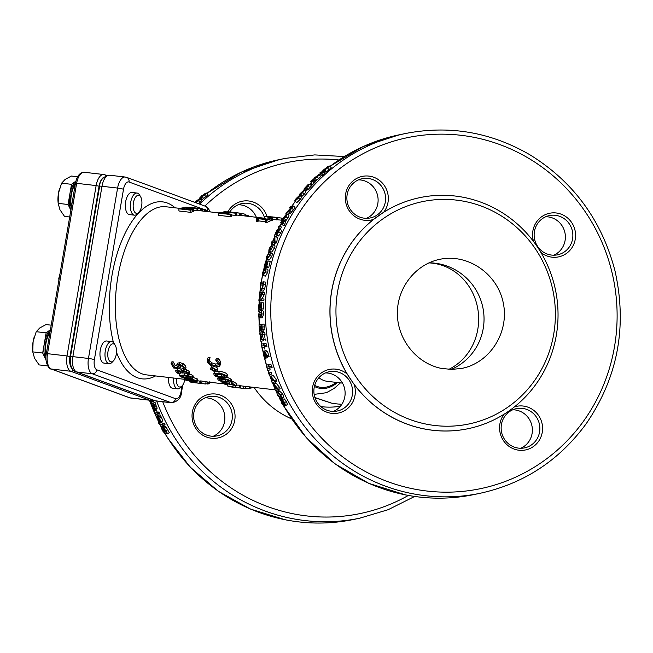 <?xml version="1.0" encoding="UTF-8"?>
<svg xmlns="http://www.w3.org/2000/svg" width="653" height="653" viewBox="0 0 653 653"><rect width="100%" height="100%" fill="white"/><g stroke="black" fill="none" stroke-linecap="round" stroke-linejoin="round"><path stroke-width="0.98" d="M173.616 378.038A11.134 5.257 96.6 0 0 177.053 388.706A11.134 5.257 96.6 0 0 177.632 388.845A11.134 5.257 96.6 0 0 180.628 387.449L182.105 385.882A9.085 4.285 -83.4 0 1 179.191 386.903A9.085 4.285 -83.4 0 1 176.375 378.356M177.632 388.845L172.604 388.257A11.134 5.257 -83.4 0 1 172.025 388.119A11.134 5.257 -83.4 0 1 168.588 377.45M184.783 379.76A9.085 4.285 -83.4 0 1 182.105 385.882M107.263 389.572L109.043 390.233M115.32 345.486L114.234 343.617A11.134 5.257 96.6 0 0 111.639 341.576A11.134 5.257 96.6 0 0 105.215 351.404A11.134 5.257 96.6 0 0 108.488 363.558A11.134 5.257 96.6 0 0 109.067 363.697A11.134 5.257 96.6 0 0 112.063 362.301L113.54 360.734A9.085 4.285 -83.4 0 1 110.626 361.754A9.085 4.285 -83.4 0 1 108.48 349.379A9.085 4.285 -83.4 0 1 115.32 345.486A9.085 4.285 -83.4 0 1 113.54 360.734M109.067 363.697L104.039 363.109A11.134 5.257 -83.4 0 1 103.46 362.97A11.134 5.257 -83.4 0 1 100.187 350.824A11.134 5.257 -83.4 0 1 106.61 340.988L111.639 341.576M50.118 331.504A17.819 8.407 96.6 0 0 45.988 356.881M49.897 332.769A16.921 7.991 96.6 0 0 46.102 355.289M50.42 329.732L46.134 332.85L42.682 353.028L32.764 351.877L32.65 350.31A17.819 8.407 -83.4 0 1 33.099 341.625L32.764 351.877L34.544 358.236L39.107 364.921L47.693 365.925M51.195 325.17L46.004 324.565L39.719 327.969L36.217 331.7L33.099 341.625A17.819 8.407 -83.4 0 1 34.193 337.054A17.819 8.407 -83.4 0 1 34.225 336.94M46.134 332.85L36.217 331.7M50.412 329.789A17.819 8.407 96.6 0 0 44.412 342.939A17.819 8.407 96.6 0 0 45.857 359.55L46.045 359.942A17.819 8.407 96.6 0 1 45.857 359.55L42.682 353.028M140.705 196.961L139.628 195.092A11.134 5.257 96.6 0 0 137.032 193.051A11.134 5.257 96.6 0 0 130.6 202.879A11.134 5.257 96.6 0 0 133.873 215.033A11.134 5.257 96.6 0 0 134.453 215.172A11.134 5.257 96.6 0 0 137.448 213.776L138.934 212.209A9.085 4.285 -83.4 0 1 136.012 213.229A9.085 4.285 -83.4 0 1 133.873 200.855A9.085 4.285 -83.4 0 1 140.705 196.961A9.085 4.285 -83.4 0 1 138.934 212.209M134.453 215.172L129.425 214.584A11.134 5.257 -83.4 0 1 128.845 214.445A11.134 5.257 -83.4 0 1 125.572 202.291A11.134 5.257 -83.4 0 1 131.996 192.464L137.032 193.051M75.503 182.979A17.819 8.407 96.6 0 0 71.25 207.891M75.291 184.244A16.921 7.991 96.6 0 0 71.463 206.626M75.928 181.118L71.52 184.326L68.075 204.503L58.158 203.352L58.035 201.785A17.819 8.407 -83.4 0 1 58.484 193.1L58.158 203.352L59.929 209.711L64.5 216.396L69.691 217M77.625 176.767L71.397 176.041L65.104 179.444L61.602 183.175L58.484 193.1A17.819 8.407 -83.4 0 1 59.578 188.529A17.819 8.407 -83.4 0 1 59.619 188.415M71.52 184.326L61.602 183.175M68.075 204.503L70.85 210.217M75.911 181.159A17.819 8.407 96.6 0 0 69.798 194.414A17.819 8.407 96.6 0 0 70.859 210.16M150.174 400.289L151.039 400.86L151.414 400.273M151.888 400.175L151.537 402.24L149.684 400.232M154.035 400.289L153.635 401.456L151.537 402.24M153.08 404.787L154.361 408.386L152.476 404.909L153.08 404.787M153.61 404.672L155.153 408.941L154.941 409.741L153.733 408.443L152.19 404.966L153.537 409.26A185.942 179.355 78.3 0 0 153.569 409.333L151.382 404.631L151.627 403.652L153.104 403.342A185.942 179.355 78.3 0 0 153.61 404.672L155.61 403.889A183.722 177.208 78.3 0 1 155.112 402.566L153.104 403.342M153.528 402.917L155.112 402.566M152.116 404.982L152.378 405.44M155.381 403.929L157.136 408.101L155.153 408.941L154.941 409.741M154.124 409.096L153.569 409.333M154.075 409.031L153.537 409.26M156.924 408.892L157.136 408.101L156.924 408.892L155.022 409.709M155.928 404.844L153.937 405.644M158.222 422.597L158.557 422.532A185.942 179.355 78.3 0 0 158.589 422.597L160.369 425.03A185.942 179.355 -101.7 0 1 159.299 422.932L159.601 422.875A185.942 179.355 78.3 0 0 160.654 424.923L162.507 424.54A185.942 179.355 78.3 0 0 163.168 425.797L161.307 426.18A185.942 179.355 78.3 0 0 161.756 427.029L161.454 427.086A185.942 179.355 -101.7 0 1 161.005 426.246L158.222 422.597L159.373 421.993M159.454 422.058L158.557 422.532M163.462 425.634A183.722 177.208 78.3 0 0 163.642 425.976L161.756 427.029M159.299 422.932L161.511 421.871A183.722 177.208 78.3 0 0 162.548 423.895L164.401 423.511A183.722 177.208 78.3 0 0 165.054 424.752L163.168 425.797M164.401 423.511L162.507 424.54M162.548 423.895L160.654 424.923M161.511 421.871L159.601 422.875M159.52 422.107L158.589 422.597M160.491 421.601L160.973 422.654M284.814 404.354L283.696 403.497L283.035 401.024L284.349 402.583L284.814 404.354M284.561 402.999L283.696 403.497M283.794 401.685L283.124 402.06M283.582 404.77L281.925 403.113L281.508 401.081L282.725 402.093L283.533 404.811M284.267 406.182L281.631 403.154L280.782 399.742L282.398 401.277L282.292 399.693L284.635 402.534L285.532 405.644L284.022 404.289L284.267 406.182L285.288 405.586M284.071 398.73L286.512 401.473L287.459 404.517L285.532 405.644M282.545 398.787L280.708 399.767L282.676 398.714L283.369 399.097M279.141 397.016L277.688 394.004L278.398 393.481L279.435 393.653L280.896 396.649L279.141 397.016L280.863 396.126M279.737 393.93L281.051 396.028M280.896 396.649L280.194 397.195M278.831 393.441L277.688 394.004L278.398 393.481M280.79 395.041C281.859 397.22 281.892 398.395 280.888 398.559L277.786 395.661C276.733 393.457 276.717 392.273 277.745 392.094L280.79 395.041L282.708 394.061C283.769 396.216 283.794 397.383 282.79 397.546M283.084 397.448L280.888 398.559M279.688 391.163L277.484 392.184L279.688 391.163L282.708 394.061M276.048 388.657A185.942 179.355 -101.7 0 1 274.562 385.172L277.174 388.421L276.048 388.657L277.011 388.217M277.19 391.204L276.88 391.269A185.942 179.355 -101.7 0 1 276.325 390.045L275.337 390.249A185.942 179.355 -101.7 0 1 274.75 388.927L275.737 388.723A185.942 179.355 -101.7 0 1 273.803 384.144L277.656 388.388A185.942 179.355 78.3 0 0 278.211 389.653L276.635 389.98A185.942 179.355 78.3 0 0 277.19 391.204L279.133 390.282A183.722 177.208 78.3 0 1 278.741 389.408M273.803 384.144L276.195 383.221L279.615 387.49A183.722 177.208 78.3 0 0 280.161 388.747L278.211 389.653M279.615 387.49L277.656 388.388M276.195 383.221L274.211 384.062M275.648 388.511L274.75 388.927M272.832 380.846A185.942 179.355 -101.7 0 1 271.501 377.303L273.958 380.617L272.832 380.846L273.827 380.446M273.86 383.442L273.55 383.507A185.942 179.355 -101.7 0 1 273.052 382.266L272.064 382.47A185.942 179.355 -101.7 0 1 271.534 381.115L272.521 380.911A185.942 179.355 -101.7 0 1 270.791 376.25L274.431 380.577A185.942 179.355 78.3 0 0 274.937 381.874L273.362 382.201A185.942 179.355 78.3 0 0 273.86 383.442L275.844 382.617A183.722 177.208 78.3 0 1 275.46 381.662M270.791 376.25L273.215 375.426L276.431 379.777A183.722 177.208 78.3 0 0 276.929 381.058L274.937 381.874M276.431 379.777L274.431 380.577M273.215 375.426L271.191 376.169M272.456 380.748L271.534 381.115M268.089 370.48L267.795 370.545A185.942 179.355 -101.7 0 1 266.187 365.288L266.481 365.223A185.942 179.355 78.3 0 0 267.061 367.19L268.995 366.79A185.942 179.355 -101.7 0 1 268.416 364.831L269.738 366.921A185.942 179.355 78.3 0 0 270.081 368.039L267.485 368.578A185.942 179.355 78.3 0 0 268.089 370.48L270.13 369.81A183.722 177.208 78.3 0 1 269.599 368.137M268.416 364.831L270.734 364.162L271.795 366.284A183.722 177.208 78.3 0 0 272.13 367.386L270.081 368.039M271.795 366.284L269.738 366.921M270.734 364.162L268.677 364.774M268.938 366.611L267.061 367.19M266.187 365.288L268.546 364.619A183.722 177.208 78.3 0 0 268.587 364.774M268.546 364.619L266.481 365.223M264.898 356.791L263.771 354.946L264.212 352.604L264.996 354.522L264.898 356.791M264.661 353.314L263.624 353.542M265.722 356.938L265.281 358.277L264.31 357.403L263.453 355.003L263.167 352.53L263.975 351.094L265.436 352.049L266.751 355.673L266.636 357.003A185.942 179.355 -101.7 0 1 266.62 356.938L264.677 352.53L265.722 356.938L266.595 356.726M267.812 356.424L267.387 357.746L265.281 358.277M266.073 350.653L263.975 351.094L266.073 350.653L267.534 351.592L269.093 356.407L267.004 356.93M263.747 340.686L260.865 341.282A185.942 179.355 -101.7 0 1 260.62 339.625L262.441 334.173L259.959 334.679A185.942 179.355 -101.7 0 1 259.796 333.291L262.669 332.704A185.942 179.355 78.3 0 0 262.922 334.809L261.257 339.78L263.534 339.307A185.942 179.355 78.3 0 0 263.747 340.686L260.865 341.282M263.534 339.307L265.665 339.005A183.722 177.208 78.3 0 0 265.869 340.368M262.669 332.704L264.808 332.475A183.722 177.208 78.3 0 0 265.053 334.556L262.922 334.809M265.053 334.556L263.388 339.47M262.367 334.385L259.959 334.679M261.478 329.912L260.612 327.006A185.942 179.355 -101.7 0 1 260.531 325.994L261.682 325.757A185.942 179.355 78.3 0 0 261.78 326.99L261.845 329.014L261.478 329.912L260.996 329.365L261.812 329.292M261.69 325.912L260.531 325.994M261.902 324.19L264.049 324.068A183.722 177.208 78.3 0 0 264.261 326.851L263.788 331.251L261.649 331.463L260.914 330.614L260.302 327.324A185.942 179.355 -101.7 0 1 260.204 326.059L259.135 326.28A185.942 179.355 -101.7 0 1 259.021 324.786L261.902 324.19A185.942 179.355 78.3 0 0 262.114 327.014L262.204 329.985L261.624 331.471L263.73 331.259M260.212 326.206L259.135 326.28M260.645 316.134L259.192 316.15L258.857 314.55L259.151 312.803L260.016 312.24L260.89 312.452L261.216 314.069L260.947 315.774L259.192 316.15L260.082 316.37M261.298 312.82L261.347 316.125M260.016 310.706C261.02 310.469 261.535 311.563 261.535 313.995L259.902 317.929L262.277 317.856L260.123 317.905C259.102 318.133 258.572 317.04 258.539 314.615L260.016 310.706L262.433 310.722M262.163 310.746C263.175 310.51 263.681 311.595 263.69 313.995L262.277 317.856M261.763 300.209L258.89 300.804A185.942 179.355 -101.7 0 1 258.988 299.131L261.861 293.662L259.38 294.176A185.942 179.355 -101.7 0 1 259.51 292.789L262.392 292.193A185.942 179.355 78.3 0 0 262.188 294.307L259.567 299.286L261.845 298.813A185.942 179.355 78.3 0 0 261.763 300.209L263.91 300.372L261.037 300.968L258.89 300.804M261.845 298.813L263.992 298.992A183.722 177.208 78.3 0 0 263.91 300.372M262.392 292.193L264.53 292.446A183.722 177.208 78.3 0 0 264.334 294.536L262.188 294.307M264.334 294.536L261.714 299.466M261.461 294.405L259.38 294.176M263.037 284.169L260.939 283.81L263.159 283.353A185.942 179.355 78.3 0 0 262.996 284.471L262.433 287.451L261.127 289.336M261.29 289.328L260.563 287.965L260.776 284.928A185.942 179.355 -101.7 0 1 260.939 283.81M262.188 288.21L260.563 287.965M263.706 281.802L265.836 282.186A183.722 177.208 78.3 0 0 265.461 284.684L264.718 288.675L263.257 291.156L261.118 290.879L260.172 288.846L260.457 284.953A185.942 179.355 -101.7 0 1 260.833 282.398L263.706 281.802A185.942 179.355 78.3 0 0 263.33 284.333L262.588 288.365L260.963 290.887L262.955 291.116M263.739 274.121L262.881 273.925L262.914 272.366L263.575 270.66L264.522 270.105L265.322 270.309L265.273 271.877L264.645 273.55L262.881 273.925L263.681 274.129M264.522 270.105L265.322 270.309L264.522 270.105M265.232 272.048L265.045 272.734M264.865 268.62C265.877 268.383 266.122 269.444 265.591 271.811L262.971 275.639L265.502 276.088L263.388 275.631C262.359 275.86 262.098 274.799 262.596 272.432L264.865 268.62L267.404 269.158M266.955 269.167C267.975 268.93 268.22 269.975 267.689 272.317L265.502 276.088M274.66 235.839L274.325 235.904A185.942 179.355 -101.7 0 1 277.19 229.668L277.598 229.587L277.256 233.66L279.402 229.472A185.942 179.355 -101.7 0 1 279.443 229.399L278.815 231.848L276.66 235.039L276.921 230.86A185.942 179.355 78.3 0 0 274.66 235.839L276.284 236.843L274.325 235.904M279.851 229.309L281.778 230.321L280.757 232.835L278.619 235.986L276.317 234.631M277.231 235.39A183.722 177.208 78.3 0 0 276.619 236.778M279.109 230.387L277.598 229.587M283.59 221.081L283.059 223.383L282.031 224.738A185.942 179.355 -101.7 0 1 282.063 224.673L282.871 222.289A185.942 179.355 78.3 0 0 281.786 224.346L281.484 224.403A185.942 179.355 -101.7 0 1 282.545 222.395L280.692 222.779A185.942 179.355 -101.7 0 1 281.353 221.547L283.214 221.155A185.942 179.355 -101.7 0 1 283.671 220.33L283.965 220.265A185.942 179.355 78.3 0 0 283.516 221.098L285.655 222.208M285.467 222.191L284.267 225.734L282.031 224.738M284.267 225.734L282.365 224.673M283.965 220.265L285.843 221.391A183.722 177.208 78.3 0 0 285.459 222.093M281.957 223.514L280.692 222.779M282.039 224.722L281.484 224.403M286.422 214.984L284.096 218.706A185.942 179.355 -101.7 0 1 286.308 214.91L286.389 215.408M286.781 213.743C287.442 213.702 287.173 214.731 285.973 216.812L283.149 219.955A185.942 179.355 -101.7 0 1 286.03 214.968L282.749 219.857A185.942 179.355 78.3 0 0 282.716 219.93L283.533 217.58L286.781 213.743L288.871 214.976M283.459 220.706L282.316 220.012M283.598 220.461L282.716 219.93M283.631 220.388L282.749 219.857M283.557 219.237L283.108 218.959M283.745 220.314L283.149 219.955M288.61 214.951C289.271 214.91 289.001 215.914 287.826 217.971L286.406 220.094L284.545 218.951M286.406 220.094L285.222 221.041M289.565 210.674L290.381 208.585A185.942 179.355 -101.7 0 1 291.091 207.507L292.177 207.287A185.942 179.355 78.3 0 0 291.369 208.503L290.316 210.005L289.565 210.674L289.442 210.233L289.842 210.511M291.728 207.964L291.091 207.507M289.157 210.201L285.818 213.8A185.942 179.355 -101.7 0 1 286.822 212.168L289.85 208.984A185.942 179.355 -101.7 0 1 290.773 207.572L289.63 207.809A185.942 179.355 -101.7 0 1 290.446 206.593L293.319 205.997A185.942 179.355 78.3 0 0 291.744 208.372L288.618 211.947L290.593 213.188L288.773 211.964L289.157 210.201M289.761 212.715L288.12 214.486M293.319 205.997L295.091 207.287A183.722 177.208 78.3 0 0 293.532 209.629L290.593 213.188M290.299 208.291L289.63 207.809M295.989 200.055L296.511 198.422L298.715 196.455L298.168 198.079L295.736 200.03M299.605 195.329C300.258 195.263 299.882 196.161 298.478 198.014L294.854 201.189L296.862 202.569L295.132 201.222C294.446 201.279 294.805 200.365 296.201 198.488L299.605 195.329L301.555 196.782M301.278 196.749C301.939 196.684 301.572 197.573 300.176 199.402L296.862 202.569M310.755 183.428L310.379 183.509A185.942 179.355 -101.7 0 1 310.428 183.452L312.207 181.403L310.673 181.722A185.942 179.355 -101.7 0 1 311.644 180.726L313.807 180.277A185.942 179.355 78.3 0 0 312.828 181.273L310.755 183.428L312.305 184.995L310.379 183.509M313.807 180.277L315.317 181.877A183.722 177.208 78.3 0 0 314.362 182.856L312.305 184.995M314.036 182.93L312.509 181.338M314.362 182.856L312.828 181.273M311.375 182.448L310.673 181.722M318.15 175.6L314.917 178.506A185.942 179.355 -101.7 0 1 318.06 175.502L318.003 175.869M318.844 174.596C319.472 174.531 318.933 175.314 317.219 176.963L313.677 179.518A185.942 179.355 -101.7 0 1 317.782 175.559L313.334 179.461A185.942 179.355 78.3 0 0 313.277 179.518L314.705 177.665L318.844 174.596L320.541 176.294M313.562 180.326L312.877 179.599M315.415 180.367L314.836 181.069A183.722 177.208 78.3 0 0 314.779 181.126L314.632 181.159M314.779 181.126L313.277 179.518M314.836 181.069L313.334 179.461M320.288 176.269C320.917 176.196 320.386 176.979 318.697 178.604L315.187 181.126L313.677 179.518M316.762 180.293L315.268 178.677M322.925 170.4L328.353 166.205A185.942 179.355 78.3 0 0 328.271 166.278L323.88 169.943L329.749 165.96L331.193 167.739L326.418 171.959L324.574 170.335A185.942 179.355 -101.7 0 1 324.647 170.27L328.598 166.899L322.925 170.4L323.113 171.323M329.749 165.96L324.574 170.335M325.692 171.731L324.77 172.359M326.418 171.959L325.031 170.245M323.047 171.625L320.362 174.335A185.942 179.355 -101.7 0 1 320.411 174.286L321.97 172.531A185.942 179.355 78.3 0 0 320.264 174.065L319.97 174.122A185.942 179.355 -101.7 0 1 321.635 172.621L319.774 173.004A185.942 179.355 -101.7 0 1 320.819 172.082L322.672 171.698A185.942 179.355 -101.7 0 1 323.374 171.086L323.676 171.029A185.942 179.355 78.3 0 0 322.974 171.641L324.647 173.347M324.451 173.331L322.133 175.935L320.362 174.335M322.133 175.935L320.688 174.261M323.676 171.029L325.072 172.735A183.722 177.208 78.3 0 0 324.533 173.208M320.394 173.739L319.774 173.004M321.594 175.763L319.97 174.122M308.028 185.223L305.31 187.958L308.02 185.158M308.902 184.105L306.2 187.778L309.506 184.415A185.942 179.355 -101.7 0 1 309.563 184.358L306.51 188.015L303.865 189.117A185.942 179.355 -101.7 0 1 304.78 188.072L307.906 184.742L308.902 184.105L309.432 184.513M309.93 184.285L311.489 185.836L308.11 189.525L305.473 190.619L303.865 189.117M299.629 194.17L304.037 189.941L304.184 190.586L302.69 192.668L300.584 194.676A185.942 179.355 -101.7 0 1 300.633 194.618L303.106 191.035L299.531 194.847A185.942 179.355 78.3 0 0 299.474 194.904L299.629 194.17M304.037 189.941L305.808 192.064L304.339 194.112L302.249 196.112L300.584 194.676M299.49 195.353L299.066 194.994M301.621 195.565L301.196 196.275A183.722 177.208 78.3 0 0 301.147 196.341L301.057 196.357M301.147 196.341L299.474 194.904M301.196 196.275L299.531 194.847M302.657 196.022L300.992 194.594M305.653 191.427L305.808 192.064M278.725 227.546L278.17 227.66A185.942 179.355 -101.7 0 1 278.978 226.069L279.525 225.954A185.942 179.355 78.3 0 0 278.725 227.546L280.643 228.583L278.17 227.66M279.525 225.954L281.435 227.007A183.722 177.208 78.3 0 0 280.643 228.583M273.346 241.071A185.942 179.355 -101.7 0 1 274.774 237.61L274.472 240.843L273.346 241.071M272.342 243.651L272.032 243.708A185.942 179.355 -101.7 0 1 272.513 242.475L271.526 242.679A185.942 179.355 -101.7 0 1 272.048 241.341L273.036 241.137A185.942 179.355 -101.7 0 1 274.929 236.598L274.905 240.802A185.942 179.355 78.3 0 0 274.399 242.083L272.823 242.41A185.942 179.355 78.3 0 0 272.342 243.651L274.031 244.557L272.032 243.708M275.329 236.508L277.296 237.439L276.896 241.683A183.722 177.208 78.3 0 0 276.399 242.94L274.815 243.267A183.722 177.208 78.3 0 0 274.342 244.491M274.815 243.267L272.823 242.41M276.399 242.94L274.399 242.083M276.896 241.683L274.905 240.802M272.301 243.014L271.526 242.679M270.064 249.87L269.477 249.642L269.722 248.156L270.595 246.516L271.599 245.977L272.342 246.165L272.081 247.667L271.24 249.275L269.477 249.642L270.228 249.838M272.366 246.295L271.599 245.977L272.342 246.165M272.121 244.557C273.142 244.32 273.232 245.332 272.399 247.601L269.248 251.266L271.779 252.034L269.738 251.283C268.709 251.511 268.595 250.491 269.403 248.222L272.121 244.557L274.644 245.406M274.129 245.389C275.15 245.153 275.248 246.148 274.415 248.393L271.779 252.034M267.591 257.845L266.922 257.625L267.093 256.107L267.901 254.45L268.881 253.903L269.64 254.09L269.452 255.625L268.685 257.258L266.922 257.625L267.689 257.829M269.673 254.18L268.881 253.903L269.64 254.09M269.346 252.458C270.366 252.213 270.505 253.25 269.771 255.56L266.791 259.282L269.33 259.943L267.265 259.29C266.236 259.519 266.073 258.482 266.775 256.172L269.346 252.458L271.885 253.201M271.387 253.193C272.407 252.956 272.554 253.976 271.828 256.254L269.33 259.943M267.714 266.653L266.751 267.901L264.661 267.346L264.204 266.522L265.918 260.971A185.942 179.355 78.3 0 0 265.893 261.078L264.922 263.877L265.028 265.861L266.677 261.233L268.163 260.931A185.942 179.355 78.3 0 0 266.644 266.873L266.302 266.946A185.942 179.355 -101.7 0 1 267.452 262.392L266.685 262.547L265.632 266.081L264.53 267.338L266.751 267.901L266.293 267.101M265.363 265.591L264.694 265.404L265.028 265.861M267.355 262.751L266.685 262.547M268.163 260.931L270.236 261.559A183.722 177.208 78.3 0 0 268.734 267.436L266.302 266.946M268.734 267.436L266.644 266.873M266.383 262.563L265.42 262.269M266.661 261.314L265.893 261.078M266.734 261.224L265.918 260.971M262.106 309.008L259.502 309.383L258.825 308.534L258.604 305.833L259.29 302.772A185.942 179.355 78.3 0 0 259.282 302.878L258.939 305.792L259.527 307.849L260.155 303.049L261.633 302.747A185.942 179.355 78.3 0 0 261.469 308.91L261.127 308.983A185.942 179.355 -101.7 0 1 261.241 304.265L260.474 304.42L260.212 308.085L259.429 309.391L261.502 309.44M259.878 307.408L259.07 307.375L259.527 307.849M261.233 304.461L260.474 304.42M261.633 302.747L263.788 302.878A183.722 177.208 78.3 0 0 263.616 308.975L261.127 308.983M263.616 308.975L261.469 308.91M260.155 304.184L259.078 304.127M260.588 302.959L259.282 302.878M260.988 302.878L259.29 302.772M262.62 349.445L262.326 349.502A185.942 179.355 -101.7 0 1 261.331 344.098L261.624 344.033A185.942 179.355 78.3 0 0 261.975 346.049L263.902 345.649A185.942 179.355 -101.7 0 1 263.551 343.641L264.62 345.796A185.942 179.355 78.3 0 0 264.832 346.939L262.245 347.478A185.942 179.355 78.3 0 0 262.62 349.445L262.326 349.502M263.812 343.584L265.934 343.225L266.734 345.413A183.722 177.208 78.3 0 0 266.946 346.547L264.351 347.078A183.722 177.208 78.3 0 0 264.734 349.02M264.351 347.078L262.245 347.478M266.946 346.547L264.832 346.939M266.734 345.413L264.62 345.796M263.559 343.707L261.624 344.033M269.771 374.691L269.216 374.806A185.942 179.355 -101.7 0 1 268.636 373.092L269.183 372.977A185.942 179.355 78.3 0 0 269.771 374.691L271.795 373.965A183.722 177.208 78.3 0 1 271.215 372.275L269.183 372.977M268.636 373.092L271.215 372.275M163.887 428.695L165.503 434.188L162.793 431.086L161.364 428.123L161.822 428.025A185.942 179.355 78.3 0 0 161.879 428.123L164.678 432.849L163.079 427.34L164.172 428.115L167.478 433.853L166.997 433.959A185.942 179.355 -101.7 0 1 166.948 433.861L165.584 430.784L163.838 428.719M164.825 426.352L163.005 427.372L164.956 426.278L166.05 427.038L169.315 432.719L167.478 433.853M166.597 432.874L165.503 434.188M162.883 427.552L161.879 428.123M161.364 428.123L163.699 426.964A183.722 177.208 78.3 0 0 163.699 426.972L161.822 428.025M165.846 431.274L164.98 431.796M157.381 417.03A185.942 179.355 78.3 0 0 159.291 421.054L157.659 419.038L157.536 417.373M159.732 420.916L159.136 418.328L157.691 415.822A185.942 179.355 -101.7 0 1 157.659 415.749L159.446 418.246C160.63 420.736 160.875 422.083 160.189 422.295L157.324 419.022L156.532 416.761L157.079 415.716A185.942 179.355 78.3 0 0 159.569 420.997L159.659 420.965M158.622 414.933L159.022 414.794A183.722 177.208 78.3 0 0 159.136 415.047M157.659 415.749L160.001 414.745L161.373 417.291C162.548 419.757 162.785 421.087 162.091 421.291L160.189 422.295M160.001 414.745L158.05 415.667M159.022 414.794L157.079 415.716M153.61 410.517L153.994 410.435A185.942 179.355 78.3 0 0 154.018 410.508L155.43 413.202L156.957 412.884A185.942 179.355 78.3 0 0 157.528 414.182L155.373 414.631A185.942 179.355 -101.7 0 1 154.802 413.333L153.61 410.517L155.969 409.586L153.994 410.435M155.969 409.586A183.722 177.208 78.3 0 0 155.994 409.651L157.389 412.312L158.916 411.994A183.722 177.208 78.3 0 0 159.487 413.284L157.528 414.182M158.916 411.994L156.957 412.884M157.389 412.312L155.43 413.202M155.994 409.651L154.018 410.508M199.1 199.712L195.582 202.397L194.986 202.308L195.867 201.246L198.512 199.63M195.582 202.397L195.1 202.438M194.578 202.291L199.614 198.618L201.589 200.332M199.614 198.618C200.642 198.39 200.283 199.075 198.545 200.691L195.957 202.797M201.042 200.3C202.071 200.071 201.728 200.749 200.006 202.34L198.447 203.712M200.977 196.863L203.801 194.455L200.904 196.855M203.907 194.594L203.54 195.043M204.242 195.361L203.916 194.961L205.507 194.039M205.491 194.145L202.193 196.741L203.916 194.961M202.83 196.422L202.52 196.047L202.193 196.741M204.895 193.533L204.307 194.463L206.658 193.084L208.013 194.831L202.528 199.41L200.985 197.704L201.761 196.643L199.802 197.818L201.222 199.508L199.916 197.835L201.646 195.81L205.205 193.81M206.519 193.068L201.108 197.72L202.528 199.41M202.144 199.092L201.336 199.524M231.284 383.213L232.664 383.376A86.849 40.992 96.6 0 0 236.337 385.899L224.91 383.156L223.71 383.197L223.955 383.654L226.428 384.674A86.849 40.992 96.6 0 0 226.469 384.699L222.518 383.45L221.971 382.78L224.028 382.536L234.19 385.294A86.849 40.992 -83.4 0 1 231.284 383.213L231.839 381.132L233.219 381.295L232.664 383.376M223.71 383.197L223.955 383.654L224.077 383.115M229.913 382.315L229.53 383.874M230.811 382.005L231.546 382.225M226.926 382.209L226.713 383.05M226.73 383.491L226.469 384.699M226.681 383.474L226.428 384.674M225.407 383.229L225.179 384.242M233.219 381.295A84.621 39.939 96.6 0 0 236.786 383.76L236.337 385.899M250.123 388.045L250.744 388.119A86.849 40.992 96.6 0 0 251.642 387.898L251.658 387.115M250.793 387.017L250.744 388.119M187.501 374.398L187.093 373.181L185.648 372.063L182.097 371.679L182.448 372.659A86.849 40.992 96.6 0 0 182.742 373.043L181.42 372.887A86.849 40.992 -83.4 0 1 181.191 372.594L178.155 370.961L177.126 371.182L179.697 373.663A86.849 40.992 96.6 0 0 179.746 373.712L178.057 373.516L175.951 371.737L175.551 370.357L177.306 369.965L181.012 371.606L181.101 370.741L182.954 370.488L186.072 371.443L188.431 373.287L189.133 374.961L187.452 374.765A86.849 40.992 -83.4 0 1 187.395 374.7L187.46 374.569M177.126 371.182L177.387 371.973L177.747 370.937M181.012 371.606L181.828 368.847L183.681 368.61M183.297 371.435L182.742 373.043M185.517 369.027L189.117 371.345L189.786 372.977L189.133 374.961M181.714 369.688L181.828 368.847M179.787 368.561L181.477 369.565M180.367 371.818L179.746 373.712M180.326 371.786L179.697 373.663M179.118 371.173L178.514 372.961M188.888 376.463L190.97 377.41L190.537 378.03L183.322 377.181L181.224 376.275L181.632 375.622L188.888 376.463M181.224 376.275L181.632 375.622M190.97 377.41L190.537 378.03L190.758 377.23M179.901 376.12L179.493 375.353L184.317 375.051C188.497 375.557 191.158 376.389 192.284 377.565L192.708 378.283L187.933 378.43C183.73 377.973 181.052 377.205 179.901 376.12M179.493 375.353L180.097 373.336L181.403 372.855M182.807 372.863L187.231 373.369M189.492 373.867L192.872 375.516L193.28 376.21L192.708 378.283M193.215 380.07L195.353 380.781L194.986 381.164L185.607 379.646L185.958 379.23L193.215 380.07M185.607 379.646L185.958 379.23M195.353 380.781L194.986 381.164L195.092 380.642M184.285 379.499C182.987 378.65 184.415 378.462 188.57 378.928C192.749 379.434 195.451 380.103 196.675 380.936C198.022 381.695 196.61 381.817 192.439 381.295C188.235 380.838 185.517 380.242 184.285 379.499L184.089 377.826M196.675 380.936L197.157 381.417L197.614 379.262L197.149 378.805L196.675 380.936M192.953 377.41L197.149 378.805M205.785 383.866L209.45 383.556M207.507 381.981L207.328 384.029M194.406 382.699L193.002 382.536A86.849 40.992 -83.4 0 1 189.819 381.891L191.223 382.054A86.849 40.992 96.6 0 0 194.406 382.699A86.849 40.992 96.6 0 0 194.414 382.699L197.671 383.074A86.849 40.992 -83.4 0 1 194.7 382.495L196.104 382.658A86.849 40.992 96.6 0 0 199.075 383.238L203.491 383.752A86.849 40.992 -83.4 0 1 200.308 383.107L201.712 383.27A86.849 40.992 96.6 0 0 204.895 383.915A86.849 40.992 96.6 0 0 205.768 383.997L206.005 381.801M197.312 380.683A84.621 39.939 96.6 0 0 199.336 381.026L199.075 383.238L197.671 383.074M200.308 383.107L200.642 380.911L202.055 381.074A84.621 39.939 96.6 0 0 205.156 381.703L223.106 383.793M202.055 381.074L201.712 383.27M199.336 381.026L200.602 381.172L199.336 381.026M196.267 381.605L196.104 382.658M194.839 381.54L194.7 382.495M194.553 381.515L194.414 382.699M191.362 381.164L191.223 382.054M189.958 380.968L189.819 381.891M178.31 365.819L179.73 368.7L173.6 367.99A86.849 40.992 -83.4 0 1 171.086 363.476L172.49 363.639A86.849 40.992 96.6 0 0 174.384 367.141L177.559 367.508L176.759 364.921L179.183 364.366L182.432 365.468L184.709 367.655L185.272 369.639L183.583 369.443A86.849 40.992 -83.4 0 1 183.534 369.369L183.322 367.476L181.934 366.194L179.771 365.541L178.236 365.933M177.436 363.468L176.694 365.051L177.567 363.174L179.999 362.644L183.24 363.721L185.493 365.86L186.023 367.794L185.272 369.639M183.599 369.214L183.656 368.61M171.086 363.476L171.91 361.754L173.306 361.909A84.621 39.939 96.6 0 0 175.159 365.329L176.596 365.492M175.159 365.329L174.384 367.141M173.306 361.909L172.49 363.639M179.289 365.305L180.489 366.864L179.73 368.7M235.766 385.09L239.863 385.188L239.488 387.368A86.849 40.992 96.6 0 0 240.451 387.702L237.268 387.572L243.618 388.421A86.849 40.992 96.6 0 0 244.067 388.478A86.849 40.992 96.6 0 0 245.471 388.584L245.683 386.421M235.66 385.825L235.439 387.294L239.488 387.368M227.962 383.809L227.587 385.988L235.439 387.294M231.627 386.805L228.501 386.298A86.849 40.992 -83.4 0 1 227.587 385.988M244.067 388.478L232.174 387.09A86.849 40.992 -83.4 0 1 231.603 387.017M240.753 385.809L243.887 386.209L243.618 388.421M239.863 385.188A84.621 39.939 96.6 0 0 240.802 385.507L240.451 387.702M245.275 388.086L249.209 388.396A86.849 40.992 96.6 0 0 250.107 388.249L250.172 386.943M249.299 386.845L249.209 388.396M243.887 386.209A84.621 39.939 96.6 0 0 244.328 386.266L275.158 389.849M227.064 379.973L229.121 380.977L228.681 381.646L221.465 380.805L219.375 379.842L219.808 379.132L227.064 379.973M219.375 379.842L219.808 379.132M229.121 380.977L228.681 381.646L228.925 380.797M218.061 379.687L217.669 378.854L222.51 378.495C226.689 379.001 229.334 379.875 230.444 381.123L230.852 381.915L226.06 382.111C221.849 381.662 219.188 380.854 218.061 379.687M226.877 377.148L231.056 379.107L231.448 379.858L230.852 381.915M223.171 374.953L225.163 376.169L224.64 377.067L217.425 376.226L215.417 375.034L215.914 374.112L223.171 374.953M215.417 375.034L215.914 374.112M217.498 374.087L223.685 375.132M225.163 376.169L224.64 377.067L225.024 375.997M214.094 374.879L213.792 373.794L218.714 373.23C222.893 373.728 225.481 374.757 226.477 376.324L226.803 377.361L221.938 377.785C217.727 377.336 215.115 376.373 214.094 374.879M213.792 373.794L214.576 371.835M217.057 371.214L219.465 371.386C223.644 371.884 226.224 372.896 227.195 374.422L227.505 375.418L226.803 377.361M215.661 370.014L214.527 371.051L212.013 369.59L213.172 368.521L215.661 370.014L215.751 370.667M212.494 368.529L212.013 369.59L211.931 368.921M213.523 368.578L214.87 369.182M210.797 369.443L210.666 368.284L212.715 367.59L216.878 370.153L217.033 371.263L215.017 371.9L210.797 369.443M210.666 368.284L211.931 366.096M216.404 367.027L217.678 368.39L217.033 371.263M218.526 364.268L218.012 365.231L218.347 363.272L215.702 360.089A86.849 40.992 -83.4 0 1 215.67 359.983L217.563 360.203L219.726 363.443L219.432 366.333L215.359 366.945L210.315 365.28L207.393 361.991L207.262 359.011L209.172 359.232A86.849 40.992 96.6 0 0 209.213 359.338L208.625 360.366L208.748 362.154L210.837 364.423L214.788 365.672L218.371 364.807M207.262 359.011L208.185 357.518L210.095 357.738A84.621 39.939 96.6 0 0 210.127 357.844L208.625 360.366L209.531 358.848L209.637 360.587L211.703 362.799L210.837 364.423M220.706 364.17L219.432 366.333M215.67 359.983L216.592 358.497L218.477 358.717L219.62 360.113L218.714 361.64M219.62 360.113L220.608 361.876L220.281 364.684M218.477 358.717L217.563 360.203M211.703 362.799L215.645 364.031L218.877 363.607M210.095 357.738L209.172 359.232M282.137 220.281L282.431 218.273A86.849 40.992 96.6 0 0 281.606 218.078L277.517 217.596A86.849 40.992 96.6 0 0 276.692 217.637L272.603 217.155A86.849 40.992 96.6 0 0 269.656 217.482L264.832 216.249A86.849 40.992 -83.4 0 1 265.649 216.233L272.17 216.992A86.849 40.992 -83.4 0 1 272.962 217.016L274.244 217.163A86.849 40.992 96.6 0 0 273.452 217.147L277.541 217.62L277.337 219.832A84.621 39.939 96.6 0 0 276.505 219.849L272.652 219.4M267.877 219.498L264.653 218.461L264.832 216.249M265.575 221.71L258.817 220.918A84.621 39.939 96.6 0 0 257.625 221.506L256.531 221.383L256.188 218.363A86.849 40.992 -83.4 0 1 256.89 218.061L267.608 219.302A86.849 40.992 -83.4 0 1 268.807 218.837L270.016 218.975L270.007 221.155A84.621 39.939 96.6 0 0 266.808 222.575L265.6 222.436L265.526 220.29A86.849 40.992 -83.4 0 1 266.742 219.686L258.768 218.763A86.849 40.992 96.6 0 0 257.551 219.359L256.458 219.237L257.135 218.698M256.531 221.383L256.188 218.363M229.807 211.947A20.039 19.329 -101.7 0 1 241.912 203.565A20.039 19.329 -101.7 0 1 249.332 203.54A20.039 19.329 -101.7 0 1 264.661 218.249L240.133 215.392A84.621 39.939 96.6 0 0 239.178 215.31L236.345 215.025M236.484 213.139A86.849 40.992 96.6 0 0 235.651 213.229L223.759 211.841A86.849 40.992 -83.4 0 1 225.016 211.719L237.096 212.821L227.677 211.719A86.849 40.992 -83.4 0 1 228.493 211.792L240.386 213.18A86.849 40.992 96.6 0 0 239.406 213.098L226.224 211.947L236.484 213.139L236.329 215.351A84.621 39.939 96.6 0 0 235.521 215.441L231.448 214.968M228.55 212.805L227.775 213.449A86.849 40.992 96.6 0 0 227.024 213.694L231.456 214.208L231.431 216.396A84.621 39.939 96.6 0 0 230.558 216.706L218.665 215.319L218.665 213.139A86.849 40.992 -83.4 0 1 220.355 212.568L226.501 212.388L228.55 212.805L228.681 213.882M219.179 212.951L201.067 210.846A84.621 39.939 96.6 0 0 200.569 210.788L197.737 210.486M201.516 210.895L201.785 208.691A86.849 40.992 96.6 0 0 201.32 208.633A86.849 40.992 96.6 0 0 200.814 208.576L187.631 207.344L197.892 208.536L197.72 210.748A84.621 39.939 96.6 0 0 196.912 210.813L193.729 210.446M178.906 208.813L178.922 210.984L190.815 212.364A84.621 39.939 96.6 0 1 192.325 211.809L193.704 211.131L193.786 208.919L192.349 209.621A86.849 40.992 96.6 0 0 190.798 210.193L178.906 208.813A86.849 40.992 -83.4 0 1 180.44 208.242L183.795 207.695L193.778 208.862M272.701 218.175A86.849 40.992 96.6 0 0 271.624 218.453L269.346 218.192A86.849 40.992 -83.4 0 1 270.424 217.914L272.701 218.175L272.619 220.379A84.621 39.939 96.6 0 0 271.575 220.649L270.016 220.469M269.33 218.894L269.346 218.192M271.575 220.649L271.624 218.453M240.802 213.425L240.369 213.376M244.867 215.939L245.153 214.323A86.849 40.992 96.6 0 0 242.034 213.433L240.818 213.294L240.533 215.433M241.741 215.58L242.034 213.433M205.303 209.752L201.777 208.756M202.267 210.984L202.561 208.846M184.309 208.993L184.342 207.964L192.096 208.903M192.072 208.976L191.011 209.458A86.849 40.992 96.6 0 0 190.325 209.695L181.167 208.625A86.849 40.992 -83.4 0 1 181.852 208.389L184.342 207.964M190.815 212.364L190.798 210.193M197.892 208.536A86.849 40.992 96.6 0 0 197.059 208.601L185.166 207.221A86.849 40.992 -83.4 0 1 186.423 207.132L198.496 208.307L189.076 207.213A86.849 40.992 -83.4 0 1 189.427 207.246L201.32 208.633M185.134 207.678L185.166 207.221M196.912 210.813L197.059 208.601M200.569 210.788L200.814 208.576M210.242 211.915L205.409 210.266M226.991 213.082L226.281 213.335A86.849 40.992 96.6 0 0 225.669 213.531L220.926 212.984A86.849 40.992 -83.4 0 1 221.669 212.747L227.097 212.968M231.456 214.208A86.849 40.992 96.6 0 0 230.558 214.527L218.665 213.139M230.558 216.706L230.558 214.527M240.133 215.392L240.386 213.18M235.521 215.441L235.651 213.229M239.178 215.31L239.406 213.098M248.728 216.494L248.491 215.8L245.079 214.755M245.846 216.053L246.059 214.968M270.016 218.975A86.849 40.992 96.6 0 0 266.734 220.428L265.526 220.29M257.625 221.506L257.551 219.359M258.817 220.918L258.768 218.763M266.808 222.575L266.734 220.428M271.322 217.008A86.849 40.992 96.6 0 0 269.077 217.212L266.677 216.47L271.322 217.008M267.885 219.188L267.975 217.286M269.624 218.11L269.656 217.482M272.521 218.151L272.603 217.155M276.505 219.849L276.692 217.637M277.517 217.62L277.517 217.596A86.849 40.992 96.6 0 0 275.582 217.278L274.301 217.123A86.849 40.992 96.6 0 0 274.048 217.098L269.746 216.698M275.582 217.278A86.849 40.992 96.6 0 0 274.644 217.188L271.942 216.853M281.312 220.183L281.606 218.078M282.929 218.698L282.382 218.608M314.975 397.75L330.908 402.917L314.901 397.53M341.886 404.231A70.149 67.569 -101.3 0 1 330.81 402.983L330.908 402.917M217.286 394.29A22.267 21.484 78.3 0 0 193.337 423.446A22.267 21.484 78.3 0 0 230.027 430.67A22.267 21.484 78.3 0 0 217.286 394.29M266.971 216.388A22.267 21.484 78.3 0 0 250.279 201.23A22.267 21.484 78.3 0 0 227.889 211.735M540.929 252.482A22.267 21.484 78.3 0 0 574.387 242.696A22.267 21.484 78.3 0 0 554.356 212.845A22.267 21.484 78.3 0 0 533.583 241.537M504.14 414.173A22.267 21.484 78.3 0 0 513.935 449.003A22.267 21.484 78.3 0 0 542.586 428.719A22.267 21.484 78.3 0 0 514.425 406.892M467.899 428.735A118.022 113.842 -101.7 0 1 467.858 428.743A118.022 113.842 -101.7 0 1 354.236 384.576L347.143 373.998A22.267 21.484 78.3 0 0 313.522 383.556A22.267 21.484 78.3 0 0 333.601 413.488A22.267 21.484 78.3 0 0 354.236 384.576M347.143 373.998A118.022 113.842 -101.7 0 1 373.565 219.408L383.695 212.225A22.267 21.484 78.3 0 0 373.965 177.33A22.267 21.484 78.3 0 0 345.298 197.655A22.267 21.484 78.3 0 0 373.565 219.408M383.695 212.225A118.022 113.842 -101.7 0 1 420.034 197.59A118.022 113.842 -101.7 0 1 420.075 197.581M541.5 250.719A20.039 19.329 -101.7 0 1 534.644 230.378A20.039 19.329 -101.7 0 1 549.442 215.572A20.039 19.329 -101.7 0 1 556.862 215.539A20.039 19.329 -101.7 0 1 572.861 235.113A20.039 19.329 -101.7 0 1 557.556 254.817A20.039 19.329 -101.7 0 1 541.5 250.719M553.736 255.209A20.039 19.329 78.3 0 0 565.245 234.672A20.039 19.329 78.3 0 0 549.377 217.082A20.039 19.329 78.3 0 0 545.777 216.731M505.3 415.626A20.039 19.329 -101.7 0 1 516.441 408.623A20.039 19.329 -101.7 0 1 523.861 408.598A20.039 19.329 -101.7 0 1 539.86 428.172A20.039 19.329 -101.7 0 1 524.563 447.876A20.039 19.329 -101.7 0 1 504.067 438.587A20.039 19.329 -101.7 0 1 505.3 415.626M520.735 448.268A20.039 19.329 78.3 0 0 532.244 427.731A20.039 19.329 78.3 0 0 516.376 410.141A20.039 19.329 78.3 0 0 512.776 409.79M351.624 385.36A20.039 19.329 -101.7 0 1 337.299 410.998A20.039 19.329 -101.7 0 1 314.305 395.285A20.039 19.329 -101.7 0 1 329.177 371.745A20.039 19.329 -101.7 0 1 336.597 371.712A20.039 19.329 -101.7 0 1 351.624 385.36M333.479 411.39A20.039 19.329 78.3 0 0 344.988 390.853A20.039 19.329 78.3 0 0 329.12 373.263A20.039 19.329 78.3 0 0 325.521 372.904M372.316 217.4A20.039 19.329 -101.7 0 1 370.3 217.939A20.039 19.329 -101.7 0 1 347.306 202.234A20.039 19.329 -101.7 0 1 362.178 178.685A20.039 19.329 -101.7 0 1 369.598 178.653A20.039 19.329 -101.7 0 1 385.548 197.149A20.039 19.329 -101.7 0 1 372.316 217.4M366.48 218.331A20.039 19.329 78.3 0 0 377.981 197.794A20.039 19.329 78.3 0 0 362.121 180.204A20.039 19.329 78.3 0 0 358.521 179.853M256.351 217.278A20.039 19.329 78.3 0 0 241.855 205.083A20.039 19.329 78.3 0 0 238.255 204.732M216.331 396.6A20.039 19.329 -101.7 0 1 232.329 416.173A20.039 19.329 -101.7 0 1 217.033 435.877A20.039 19.329 -101.7 0 1 194.039 420.173A20.039 19.329 -101.7 0 1 208.911 396.624A20.039 19.329 -101.7 0 1 216.331 396.6M213.213 436.269A20.039 19.329 78.3 0 0 223.873 411.79A20.039 19.329 78.3 0 0 208.854 398.142A20.039 19.329 78.3 0 0 205.254 397.791M424.238 428.907A118.022 113.842 78.3 0 0 467.94 428.727A118.022 113.842 78.3 0 0 533.73 241.741A118.022 113.842 78.3 0 0 420.116 197.573A118.022 113.842 78.3 0 0 330.026 313.628A118.022 113.842 78.3 0 0 424.238 428.907M426.629 424.205A113.573 109.549 -101.7 0 1 361.615 238.68A113.573 109.549 -101.7 0 1 548.765 275.542A113.573 109.549 -101.7 0 1 426.629 424.205M441.567 368.439C416.973 363.688 397.693 339.968 397.367 314.052C396.861 288.144 415.39 264.269 439.82 259.314C467.809 253.315 497.562 273.803 503.283 303.016C509.43 332.14 490.077 362.774 462.006 368.357L451.803 369.418L441.567 368.439M451.28 369.418A55.668 54.754 66.9 0 0 483.432 310.755A55.668 54.754 66.9 0 0 435.551 263.265A55.668 54.754 66.9 0 0 429.045 262.808M448.848 369.345A55.668 51.097 86.4 0 0 478.094 310.779A55.668 51.097 86.4 0 0 434.147 263.396A55.668 51.097 86.4 0 0 428.882 262.89M59.113 278.855A2.228 0.784 175 0 1 58.778 278.488L59.962 273.917M59.815 274.774A2.228 1.167 -154.1 0 0 59.366 275.142M72.271 368.814A11.134 5.257 -83.4 0 1 69.969 356.546L99.093 186.178A11.134 5.257 -83.4 0 1 103.86 177.265M151.21 399.399A2.228 1.951 110.1 0 1 149.472 400.126A13.362 6.31 96.6 0 0 150.166 400.289L130.665 398.02A13.362 6.31 -83.4 0 1 129.971 397.857A2.228 1.951 110.1 0 1 129.58 397.759L130.665 398.02M73.022 369.786A2.228 1.951 110.1 0 1 70.826 371.279L149.472 400.126L129.971 397.857L51.326 369.01A2.228 1.951 110.1 0 1 50.926 368.912L129.58 397.759M69.969 356.546L67.014 355.95A13.362 6.31 96.6 0 0 70.826 371.279L51.326 369.01A13.362 6.31 -83.4 0 1 47.514 353.681L46.33 353.681C44.282 362.284 49.555 369.843 50.926 368.912M99.093 186.178L96.138 185.583L67.014 355.95L47.514 353.681L76.638 183.313L75.446 183.313C76.866 176.106 79.788 172.425 84.229 172.261A13.362 6.31 -83.4 0 0 76.638 183.313L96.138 185.583A13.362 6.31 96.6 0 1 103.729 174.531L84.229 172.261M105.884 175.861A2.228 1.951 -69.9 0 0 104.823 174.792L103.729 174.531A13.362 6.31 96.6 0 1 104.423 174.702M153.839 400.362L152.018 401.032M154.198 406.958L153.488 407.252M152.941 406.786L152.459 406.982M156.655 406.403L154.663 407.219M159.544 423.413L159.071 423.666M282.912 402.55L281.925 403.113M287.393 404.542L285.647 405.57M286.512 401.473L284.635 402.534M280.031 394.616L278.113 395.587M265.028 354.652L263.771 354.946M267.363 357.754L265.322 358.268M266.114 354.612L265.387 354.783M268.832 355.175L266.751 355.673M267.534 351.592L265.436 352.049M261.771 326.924L260.612 327.006M264.343 329.789L262.204 329.985M264.261 326.851L262.114 327.014M261.012 314.55L258.857 314.55M261.069 312.82L259.151 312.803M263.69 313.995L261.535 313.995M262.873 285.279L260.776 284.928M264.718 288.675L262.588 288.365M265.461 284.684L263.33 284.333M264.996 272.864L262.914 272.366M265.396 271.109L263.575 270.66M267.689 272.317L265.591 271.811M280.757 232.835L278.815 231.848M278.227 232.419L277.141 231.872M284.953 224.469L283.059 223.383M284.365 217.808L283.859 217.498M283.941 220.273L283.353 219.914M287.826 217.971L285.973 216.812M291.018 209.033L290.381 208.585M291.883 212.005L290.071 210.772M293.532 209.629L291.744 208.372M297.327 199.092L296.511 198.422M300.176 199.402L298.478 198.014M312.697 184.587L311.154 183.02M315.383 181.085L313.881 179.477M318.697 178.604L317.219 176.963M329.063 169.845L327.708 168.107M323.211 174.98L321.774 173.298M306.951 190.309L305.343 188.815M308.11 189.525L306.51 188.015M309.906 187.656L308.322 186.121M301.515 193.704L300.764 193.043M304.339 194.112L302.69 192.668M271.534 248.866L269.722 248.156M272.236 247.177L270.595 246.516M274.415 248.393L272.399 247.601M269.012 256.76L267.093 256.107M269.607 255.045L267.901 254.45M271.828 256.254L269.771 255.56M266.457 266.31L265.632 266.081M267.101 263.722L266.44 263.526M265.951 264.179L264.922 263.877M261.143 308.11L260.212 308.085M261.2 305.473L260.457 305.441M260.114 305.841L258.939 305.792M167.715 429.519L165.862 430.621M166.05 427.038L164.172 428.115M163.895 430.449L163.079 430.931M164.834 429.576L164.115 430M158.189 418.769L157.659 419.038M161.373 417.291L159.446 418.246M160.646 415.871L158.712 416.81M156.271 410.353L154.296 411.219M198.055 200.912L197.337 200.079M200.006 202.34L198.545 200.691M206.046 196.904L204.658 195.19M203.842 198.667L202.43 196.969M480.012 493.309C523.869 483.669 559.278 460.463 586.223 423.691C617.877 377.434 627.46 326.467 614.971 270.775C601.748 220.192 573.277 181.461 529.559 154.581C490.509 132.045 449.174 125.017 405.57 133.498A183.722 177.208 78.3 0 0 265.347 314.158A183.722 177.208 78.3 0 0 411.994 493.603A183.722 177.208 78.3 0 0 480.012 493.309L473.686 494.623A183.722 177.208 -101.7 0 1 405.66 494.909A183.722 177.208 -101.7 0 1 283.818 406.035M280.553 400.044A183.722 177.208 -101.7 0 1 279.615 398.232M277.003 392.886A183.722 177.208 -101.7 0 1 275.754 390.168M275.125 388.755A183.722 177.208 -101.7 0 1 272.456 382.389M271.901 380.968A183.722 177.208 -101.7 0 1 269.599 374.724M268.995 372.969A183.722 177.208 -101.7 0 1 268.163 370.455M266.546 365.182A183.722 177.208 -101.7 0 1 264.571 357.82M263.232 352.04A183.722 177.208 -101.7 0 1 262.694 349.428M261.69 344.025A183.722 177.208 -101.7 0 1 261.233 341.233M260.874 338.825A183.722 177.208 -101.7 0 1 260.327 334.638M260.163 333.218A183.722 177.208 -101.7 0 1 259.51 326.255M259.404 324.704A183.722 177.208 -101.7 0 1 259.061 317.431M258.988 311.587A183.722 177.208 -101.7 0 1 259.012 309.024M259.217 302.788A183.722 177.208 -101.7 0 1 259.323 300.837M259.502 298.143A183.722 177.208 -101.7 0 1 259.829 294.225M259.984 292.691A183.722 177.208 -101.7 0 1 260.294 289.85M261.347 282.292A183.722 177.208 -101.7 0 1 262.579 275.386M263.926 269.183A183.722 177.208 -101.7 0 1 264.392 267.248M266.032 261.004A183.722 177.208 -101.7 0 1 266.571 259.143M268.53 252.866A183.722 177.208 -101.7 0 1 269.101 251.185M271.387 244.891A183.722 177.208 -101.7 0 1 272.146 242.949M272.864 241.177A183.722 177.208 -101.7 0 1 274.978 236.215M277.982 229.791A183.722 177.208 -101.7 0 1 278.864 228.028M279.835 226.126A183.722 177.208 -101.7 0 1 281.394 223.187M282.423 221.318A183.722 177.208 -101.7 0 1 282.945 220.396M291.793 206.307A183.722 177.208 -101.7 0 1 295.254 201.499M309.84 184.301A183.722 177.208 -101.7 0 1 310.493 183.624M319.464 175.045A183.722 177.208 -101.7 0 1 320.199 174.392M330.108 166.286A183.722 177.208 -101.7 0 1 399.244 134.804L362.962 146.647L330.091 166.262M156.647 401.04A183.722 177.208 78.3 0 0 291.728 518.482A183.722 177.208 78.3 0 0 359.746 518.188L353.42 519.502A183.722 177.208 -101.7 0 1 285.394 519.788A183.722 177.208 -101.7 0 1 165.462 434.188M344.335 156.54L314.713 154.908L285.312 158.377A183.722 177.208 78.3 0 0 199.614 204.136M161.846 427.854A183.722 177.208 -101.7 0 1 160.981 426.246M158.908 422.238A183.722 177.208 -101.7 0 1 157.61 419.593M157.104 418.54A183.722 177.208 -101.7 0 1 149.545 400.216M278.978 159.683L241.03 172.294L206.903 193.402A183.722 177.208 -101.7 0 1 278.978 159.683L285.312 158.377M224.199 381.866L224.028 382.536M182.889 371.418L182.448 372.659M189.117 371.345L188.431 373.287M186.791 369.549L186.072 371.443M183.664 368.676L182.954 370.488M177.877 368.488L177.306 369.965M183.73 375.695L183.322 377.181M187.574 376.185L187.142 377.777M184.954 373.043L184.317 375.051M192.872 375.516L192.284 377.565M187.974 379.352L187.77 380.324M191.819 379.826L191.607 380.862M188.676 378.511L188.57 378.928M208.993 382.152L208.862 384.013M179.999 362.644L179.183 364.366M179.2 365.5L178.506 367.1M185.493 365.86L184.709 367.655M183.24 363.721L182.432 365.468M221.93 379.197L221.465 380.805M225.775 379.695L225.285 381.409M222.722 377.875L222.51 378.495M231.056 379.107L230.444 381.123M218.118 374.3L217.425 376.226M221.922 374.953L221.228 376.879M219.465 371.386L218.714 373.23M227.195 374.422L226.477 376.324M215.221 369.459L214.527 371.051M213.229 366.537L212.715 367.59M217.678 368.39L216.878 370.153M220.608 361.876L219.726 363.443M215.645 364.031L214.788 365.672M209.637 360.587L208.748 362.154M183.942 379.238L146.419 374.871A84.621 39.939 -83.4 0 1 142.011 373.818A84.621 39.939 -83.4 0 1 117.148 281.467A84.621 39.939 -83.4 0 1 165.984 206.764L180.008 208.397M204.618 211.254L204.92 209.352M189.15 209.556L189.215 208.193M192.325 211.809L192.349 209.621M225.579 213.523L225.62 212.576M223.293 213.253L223.318 212.478M248.377 216.347L248.491 215.8M340.45 406.174A70.149 67.659 -101.7 0 1 320.892 406.607M254.074 387.4A87.959 84.841 78.3 0 0 291.711 418.948M408.345 495.439A179.265 172.914 -101.7 0 1 293.621 513.87A179.265 172.914 -101.7 0 1 162.736 401.75M204.871 206.062A179.265 172.914 -101.7 0 1 338.948 159.977M116.503 352.318A89.077 42.037 96.6 0 0 137.367 377.728A89.077 42.037 96.6 0 0 155.561 375.932M175.118 207.825A89.077 42.037 96.6 0 0 123.711 236.255A89.077 42.037 96.6 0 0 113.442 342.539M182.04 385.956L181.101 391.449A8.905 4.204 -83.4 0 1 175.567 398.705L96.922 369.859A8.905 4.204 -83.4 0 1 94.383 359.64L123.507 189.272A8.905 4.204 -83.4 0 1 129.033 182.016L201.744 208.682M205.45 210.046L206.699 210.503M413.888 488.991A179.265 172.914 -101.7 0 1 311.269 196.161A179.265 172.914 -101.7 0 1 606.67 254.335A179.265 172.914 -101.7 0 1 413.888 488.991M337.577 382.544A77.944 36.788 -83.4 0 1 314.403 386.445M314.681 385.401A76.825 36.258 96.6 0 0 336.344 382.397M342.499 383.115L327.504 381.368A70.149 33.107 -83.4 0 1 318.893 377.728M129.033 182.016A4.457 3.902 -69.9 0 0 126.666 177.379L125.18 177.028A13.362 6.31 96.6 0 0 117.589 188.08A4.457 0.441 9.7 0 1 123.507 189.272M96.922 369.859A4.457 3.902 -69.9 0 1 92.277 373.777A13.362 6.31 96.6 0 1 88.465 358.448L72.867 356.636L101.982 186.268L117.589 188.08L88.465 358.448A4.457 0.441 9.7 0 1 94.383 359.64M181.101 391.449A4.457 0.441 -170.3 0 1 181.591 391.743C181.289 397.865 177.967 401.546 171.617 402.787A13.362 6.31 96.6 0 1 170.923 402.615L155.324 400.803L76.67 371.957L92.277 373.777L170.923 402.615A4.457 3.902 -69.9 0 0 175.567 398.705M210.193 211.833L208.103 208.127L205.311 206.226A4.457 3.902 110.1 0 1 207.703 210.731M76.67 371.957A13.362 6.31 -83.4 0 1 72.867 356.636A4.457 0.441 -170.3 0 0 70.491 356.62C69.83 365.386 71.626 370.431 75.887 371.769A4.457 3.902 110.1 0 0 76.67 371.957M70.491 356.62L99.615 186.252A4.457 0.441 -170.3 0 1 101.982 186.268A13.362 6.31 -83.4 0 1 109.582 175.216L125.18 177.028M155.324 400.803A4.457 3.902 110.1 0 1 154.532 400.615L156.018 400.966A13.362 6.31 -83.4 0 1 155.324 400.803M58.917 280.039L58.778 278.488M152.647 399.922L150.166 400.289M104.823 174.792L106.766 175.502M46.33 353.681L75.446 183.313M154.981 409.725L156.957 408.876M276.48 235.031L278.439 235.97M322.655 170.898L323.039 171.38M304.298 189.966L305.914 191.46M165.593 434.155L167.421 433.012M405.57 133.498L399.244 134.804M221.971 382.78L222.281 381.515M180.946 370.961L181.665 369.076M209.711 383.768L209.842 381.564M204.895 383.915L203.491 383.752M217.669 378.854L218.306 376.871M282.308 221.343L282.871 220.347L277.354 219.718M227.873 384.348L226.575 384.201M205.515 209.654L205.148 211.833M353.42 519.502C330.785 524.139 308.069 524.237 285.279 519.788L250.434 509.054L218.322 491.268L190.292 467.181L167.494 437.788L165.274 434.155M161.724 427.919L160.826 426.27M158.777 422.303L149.374 400.199M359.746 518.188L388.119 509.707L414.655 496.451M320.174 174.367L319.439 175.012M310.461 183.591L309.759 184.317M295.197 201.459L291.687 206.332M281.321 223.146L279.753 226.077M278.774 227.987L277.9 229.742M274.889 236.174L272.742 241.202M272.048 242.908L271.215 245.03M269.012 251.087L268.359 253.029M266.481 259.021L265.91 260.971M264.294 267.077L263.739 269.411M262.482 275.199L261.2 282.325M260.212 289.352L259.837 292.724M259.69 294.209L259.331 298.47M259.176 300.821L259.061 302.821M258.866 308.673L258.833 311.954M258.898 317.113L259.249 324.737M259.363 326.263L260.008 333.25M260.172 334.654L260.767 339.168M261.078 341.25L261.535 344.058M262.539 349.461L263.175 352.514M264.302 357.387L266.4 365.223M268.016 370.496L268.848 373.018M269.444 374.757L271.754 381.026M272.301 382.413L274.986 388.821M275.599 390.192L276.986 393.204M279.329 397.987L280.545 400.346M283.516 405.782L306.371 437.747L335.258 464.014L368.831 483.367L405.546 494.909C428.335 499.357 451.052 499.259 473.686 494.623M314.142 394.388L326.41 392.714L334.271 388.339L340.442 382.878M181.591 391.743L182.718 385.123M205.311 206.226L126.666 177.379M154.532 400.615L75.887 371.769M99.615 186.252C99.909 180.13 103.231 176.449 109.582 175.216M171.617 402.787L156.018 400.966"/></g></svg>
